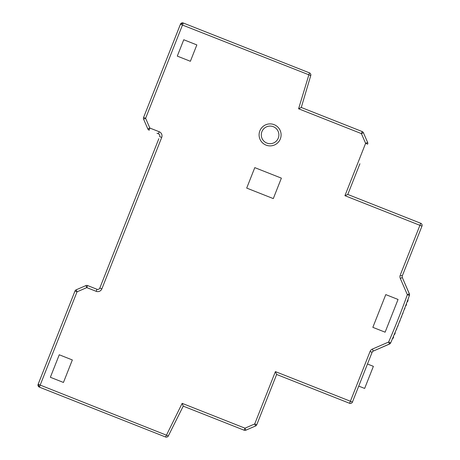 <?xml version="1.0" encoding="UTF-8"?>
<svg xmlns="http://www.w3.org/2000/svg" width="460" height="460" viewBox="0 0 460 460"><rect width="100%" height="100%" fill="white"/><g stroke="black" fill="none" stroke-linecap="round" stroke-linejoin="round"><path stroke-width="0.69" d="M179.36 413.879L168.331 435.936L183.23 406.14L182.166 403.357L244.973 428.179L254.719 423.953L255.593 425.971A2.202 2.202 0 0 0 256.76 424.764L276.638 374.469L349.583 403.293A2.202 2.202 0 0 0 352.435 402.057L372.1 352.303A2.202 2.202 132.5 0 1 373.273 351.089L389.516 344.051L390.655 342.907L388.637 342.033L381.484 345.132M39.439 387.153L80.454 403.368M38.036 384.6L42.176 374.049M50.261 353.591L75.066 290.852M81.023 403.592L165.56 437L182.166 403.357M276.638 374.469L275.402 371.611L273.786 375.705M346.547 191.596L344.931 195.684L346.978 196.495M419.905 231.334L421.964 226.13A2.202 2.202 0 0 0 420.728 223.272L347.783 194.448L359.91 163.76M348.594 192.401L354.252 178.083M409.268 295.849A791.873 791.873 0 0 0 409.417 295.441L409.371 293.813L407.353 294.688L409.423 295.429L409.538 294.889A2.202 2.202 0 0 0 409.521 294.337L402.327 277.57A2.202 2.202 99.4 0 1 402.299 275.885L403.937 271.739M408.618 259.894L409.371 257.991M411.924 251.534L411.654 252.206M416.07 241.04L419.83 231.529M347.783 194.448L344.931 195.684L419.917 225.319L400.556 274.304M303.755 99.107L301.271 107.473L361.962 131.462M367.632 142.468L365.614 143.342L367.661 144.152A2.202 2.202 0 0 0 367.632 142.468L363.411 132.727A2.202 2.202 0 0 0 362.198 131.554L301.271 107.473L303.732 99.182M309.465 72.87L298.586 108.778L301.271 107.473L310.764 75.543A2.202 2.202 0 0 0 309.465 72.87L183.281 23A2.202 2.202 0 0 0 180.458 24.167L183.281 23L182.47 25.047L310.764 75.543A2.202 2.202 0 0 0 309.465 72.87L266.691 55.965M421.964 226.13L419.917 225.319L420.728 223.272A2.202 2.202 0 0 1 421.964 226.13L402.299 275.885L400.252 275.074A4.399 4.399 99.4 0 0 400.309 278.444L402.327 277.57L409.371 293.813M417.778 236.722L418.232 235.572M417.858 236.52L417.668 236.998M406.065 266.351L407.209 263.459M370.053 351.492L372.1 352.303A2.202 2.202 132.5 0 1 373.273 351.089L372.393 349.071A4.399 4.399 132.5 0 0 370.053 351.492L350.388 401.247L370.053 351.492L350.388 401.247L352.435 402.057M407.537 301.789L407.146 301.702L407.537 301.789L407.865 300.972A2.202 2.202 0 0 0 407.928 299.552M406.266 304.077L406.571 304.244L405.921 305.883L406.571 304.244L406.266 304.077M403.144 312.334L402.69 314.065L403.144 312.334M398.308 324.616L397.837 326.341L398.308 324.616M393.283 336.772L393.633 336.979L393.283 336.772M394.266 334.437L394.605 334.523L395.249 332.885M392.391 338.876A2.202 2.202 156.6 0 0 393.311 337.795L393.633 336.979M395.962 330.355L396.865 328.791M399.28 322.19L400.102 320.608M400.901 318.101L401.718 316.52M404.075 309.908L404.949 308.338M405.622 305.802L405.921 305.883M393.311 337.795L392.915 337.64L393.311 337.795M305.262 94.047L310.764 75.543M143.537 117.587L143.572 117.49A2.202 2.202 0 0 0 143.6 119.174L147.821 128.921A2.202 2.202 0 0 0 149.034 130.088L149.316 130.203M143.6 119.174L145.619 118.3L149.839 128.047L159.223 131.75A4.399 4.399 66.6 0 1 161.696 137.459L101.873 288.84A4.399 4.399 156.6 0 1 96.163 291.312L86.779 287.609L87.59 285.562A2.202 2.202 0 0 0 85.905 285.591L76.159 289.811A2.202 2.202 0 0 0 74.991 291.025L38.134 384.278A2.202 2.202 0 0 0 39.301 387.101L38.134 384.278L40.181 385.083L77.038 291.83L76.159 289.811M159.223 131.75L158.412 133.797L156.981 133.233M180.458 24.167L182.47 25.047L145.619 118.3L143.572 117.49L180.561 23.954M362.198 131.554L361.393 133.601L363.411 132.727A2.202 2.202 0 0 0 362.198 131.554M72.341 359.95L63.451 382.455L50.358 377.28L59.254 354.781L72.341 359.95M196.845 44.919L190.377 61.283L177.29 56.108L183.758 39.744L196.845 44.919M266.052 145.118A11 11 0 0 1 259.865 130.847A11 11 0 0 1 274.137 124.66A11 11 0 0 1 280.324 138.931A11 11 0 0 1 266.052 145.118M372.841 327.342L385.779 294.607L398.055 299.46L385.118 332.189L372.841 327.342M281.382 178.141L273.298 198.593L246.704 188.083L254.788 167.63L281.382 178.141M273.326 126.707A8.797 8.797 0 0 0 261.912 131.652A8.797 8.797 0 0 0 266.858 143.071A8.797 8.797 0 0 0 278.277 138.121A8.797 8.797 0 0 0 273.326 126.707M390.655 342.907A791.873 791.873 0 0 0 409.423 295.429A791.873 791.873 0 0 1 390.655 342.907L390.379 343.378A2.202 2.202 0 0 1 389.988 343.769L373.273 351.089M183.23 406.14L244.162 430.221A2.202 2.202 0 0 0 245.847 430.198L255.593 425.971A2.202 2.202 0 0 0 256.76 424.764L254.719 423.953L275.402 371.611L350.388 401.247L349.583 403.293M245.847 430.198L244.973 428.179L244.162 430.221M165.56 437L39.37 387.13L40.181 385.083L168.331 435.936A2.202 2.202 0 0 1 165.56 437L39.301 387.101M158.844 138.696L99.826 288.029A2.202 2.202 0 0 1 96.968 289.271L87.59 285.562M159.649 136.649A2.202 2.202 66.6 0 0 158.412 133.797A2.202 2.202 0 0 1 159.649 136.649L161.696 137.459M149.034 130.088L149.839 128.047L147.821 128.921M143.572 117.49L180.429 24.236M101.873 288.84L99.826 288.029A2.202 2.202 156.6 0 1 96.968 289.271L96.163 291.312M259.86 410.947L260.222 410.027M260.383 409.613L260.527 409.256M259.549 411.723L259.693 411.361M358.742 386.101L364.648 388.435L373.382 366.344L367.471 364.009L363.107 375.055M359.8 158.056L359.944 157.694M360.111 157.274L360.473 156.354M360.64 155.934L360.784 155.566M298.586 108.778L361.393 133.601L365.614 143.342L344.931 195.684M407.468 300.817L407.865 300.972M372.393 349.071L388.637 342.033A789.67 789.67 0 0 0 407.353 294.688L400.309 278.444M85.905 285.591L86.779 287.609L77.038 291.83L74.991 291.025M388.637 342.033L389.516 344.051"/></g></svg>
